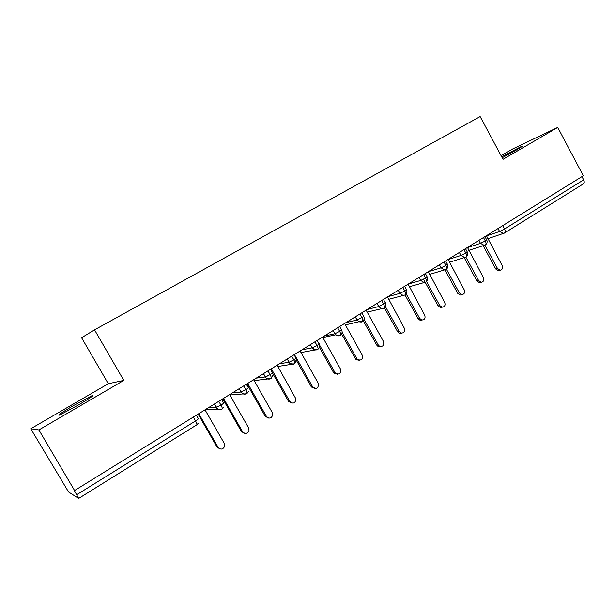 <?xml version="1.0" encoding="UTF-8"?>
<svg xmlns="http://www.w3.org/2000/svg" width="615" height="615" viewBox="0 0 615 615"><rect width="100%" height="100%" fill="white"/><g stroke="black" fill="none" stroke-linecap="round" stroke-linejoin="round"><path stroke-width="0.92" d="M78.228 405.085C90.467 397.836 95.056 394.699 91.996 395.676L73.6 405.523C61.292 412.788 56.634 415.971 59.617 415.063L78.228 405.085M502.194 157.763L516.777 149.76C521.582 146.939 523.296 145.755 521.912 146.193L501.648 156.748M30.75 428.74L38.883 429.931L123.807 380.416L108.286 383.729L30.75 428.74L68.557 491.985L78.666 498.442L74.2 490.301L74.584 490.532L583.327 175.767L557.751 127.413L512.925 148.845L501.094 155.71M108.286 383.729L81.595 337.758L94.533 329.855L480.146 116.558L503.024 159.316L557.751 127.413M502.709 225.651L504.515 229.018L583.666 179.857L581.951 176.62M583.666 179.857C584.534 181.763 584.419 183.109 583.32 183.9L504.615 232.954M38.883 429.931L74.584 490.532M123.807 380.416L94.533 329.855M468.661 250.413L485.32 244.978C486.273 244.278 486.273 242.933 485.32 240.942L483.482 237.544M449.242 262.321L465.893 257.085C466.816 256.401 466.785 255.064 465.816 253.057L463.956 249.629M429.416 274.459L446.06 269.455C446.944 268.786 446.89 267.448 445.898 265.426L444.015 261.959M409.152 286.821L425.803 282.077C426.649 281.439 426.572 280.094 425.565 278.057L423.65 274.559M388.426 299.39L405.101 294.977C405.923 294.354 405.815 293.017 404.785 290.964L402.848 287.436M405.101 294.977L403.01 295.454L399.958 293.347L398.259 290.272M367.201 312.12L383.96 308.153C384.744 307.554 384.606 306.224 383.56 304.148L381.592 300.581M383.96 308.153L381.292 308.553L378.725 306.531L377.01 303.418M345.392 324.904L358.853 321.753L362.358 321.614C363.096 321.045 362.935 319.715 361.866 317.624L359.867 314.027M362.358 321.614L362.366 321.614C362.166 322.106 360.997 322.152 358.853 321.753L357.031 320L355.293 316.856M340.157 335.421L340.279 335.383C340.971 334.829 340.772 333.507 339.688 331.4L337.658 327.764M340.279 335.383L340.279 335.383C338.665 336.182 337.128 335.998 335.667 334.814L333.092 330.593M317.586 349.489L317.709 349.451C318.355 348.928 318.124 347.606 317.009 345.484L314.957 341.809M317.709 349.451L315.772 349.958L312.274 347.967L310.391 344.638L312.197 347.836L302.065 349.789M301.012 352.556L315.126 349.943M294.5 363.872L294.623 363.842C295.215 363.35 294.954 362.027 293.824 359.883L291.733 356.177M294.623 363.842L294.623 363.842C291.049 364.126 289.196 363.58 289.058 362.22L287.174 358.999M277.865 366.463L291.741 364.303M270.892 378.586L271.007 378.563C271.553 378.094 271.246 376.78 270.1 374.62L267.979 370.876M271.007 378.563L271.007 378.556C263.881 379.247 266.287 376.565 265.388 376.941L263.428 373.689M254.149 380.616L267.779 378.963M232.608 392.754L241.011 392.024C242.51 394.161 244.416 394.699 246.738 393.646L246.846 393.615C247.338 393.185 246.992 391.878 245.823 389.702L243.671 385.913M229.849 394.991L243.202 393.923M222.015 409.052L222.115 409.029C222.553 408.629 222.169 407.33 220.97 405.131L218.786 401.311M205.471 409.552L217.979 409.175M499.349 270.454L498.504 270.677L495.767 269.016L497.52 268.54L500.256 270.208C502.417 269.585 503.055 268.032 502.178 265.557L486.45 235.706M495.767 269.016L483.175 245.731M497.52 268.54L484.889 245.185M480.638 282.462L479.577 282.739L476.94 281.063L478.647 280.617L481.291 282.3C483.59 281.739 484.297 280.163 483.398 277.58L467.462 247.453M476.94 281.063L464.225 257.662M478.647 280.617L465.87 257.101L464.679 257.516L460.996 255.456L459.367 252.465M461.573 294.708L460.228 295.031L457.721 293.355L459.382 292.948L461.896 294.631C464.363 294.162 465.14 292.571 464.233 289.842L448.089 259.438M457.721 293.355L444.922 269.87M459.382 292.948L446.429 269.193M442.1 307.208L440.432 307.569L438.111 305.901L439.725 305.532L442.054 307.2C444.714 306.877 445.591 305.263 444.676 302.357L428.317 271.676M438.111 305.901L423.504 279.225M439.725 305.532L426.549 281.47M422.059 320.061L420.153 320.33L418.092 318.708L419.653 318.378L421.721 320.008C424.627 319.885 425.626 318.263 424.711 315.141L408.129 284.168M418.092 318.708L405.054 295.008M419.653 318.378L406.207 293.939M401.595 333.184L399.366 333.307L397.644 331.785L399.158 331.493L400.88 333.023C404.063 333.215 405.216 331.6 404.316 328.187L387.512 296.922M397.644 331.785L384.413 307.831M399.158 331.493L385.39 306.57M380.677 346.591L378.025 346.445L376.764 345.138L378.217 344.892L379.486 346.199C382.991 346.875 384.329 345.315 383.499 341.517L366.325 310.537L366.455 309.952M376.764 345.138L363.273 320.83M378.217 344.892L364.049 319.354M359.298 360.282L356.154 359.683L355.439 358.783L356.831 358.583L357.553 359.483C361.359 360.867 362.919 359.414 362.22 355.132L344.807 323.851L344.938 323.259M355.439 358.783L341.609 333.983M356.831 358.583L342.125 332.2M337.443 374.274L333.807 372.99L335.144 372.836C339.149 375.165 340.925 373.905 340.487 369.046L322.821 337.458L322.96 336.859M333.645 372.728L319.377 347.26M334.975 372.575L319.408 344.777M315.088 388.572L311.367 386.973L312.643 386.866C316.464 389.595 318.401 388.503 318.439 383.614L300.343 351.373L300.489 350.758M311.367 386.973L296.499 360.551M312.643 386.866L294.647 354.893L294.085 354.732L295.892 357.953C296.553 357.93 295.861 358.576 293.824 359.883L289.058 362.22L287.22 358.968M294.647 354.893L294.216 354.978M292.21 403.186L288.604 401.541L289.803 401.487C293.132 404.216 295.192 403.386 295.984 399.004L277.373 365.594L277.519 364.972M288.604 401.541L272.706 373.436M289.803 401.487L271.546 369.192L270.954 369.031M271.546 369.192L270.508 369.354M268.786 418.123L265.319 416.432L266.449 416.432C269.378 419.107 271.507 418.507 272.822 414.641L272.337 412.665L253.88 380.132L254.026 379.509M265.319 416.432L246.853 383.945L247.922 383.822L247.315 383.66M266.449 416.432L247.922 383.822M244.801 433.391L241.503 431.668L242.564 431.722C245.201 434.313 247.353 433.898 249.006 430.462L248.591 427.863L229.849 395.007L230.002 394.369M241.503 431.668L222.761 398.851M242.564 431.722L223.752 398.781L223.137 398.62M223.752 398.781L222.768 398.843M220.224 448.996L217.149 447.251L218.125 447.366C220.554 449.888 222.715 449.603 224.59 446.505L224.291 443.415L205.256 410.228L205.418 409.582M217.149 447.251L198.115 414.103L199.022 414.087L198.391 413.926M218.125 447.366L199.022 414.087M486.396 235.96L499.611 231.478L504.515 229.018C505.461 230.986 505.438 232.332 504.454 233.054L503.416 233.485L499.611 231.478L498.027 228.542M76.79 494.691L195.532 420.937L193.31 417.07M78.689 498.427L196.792 424.811C197.177 424.45 196.754 423.158 195.532 420.937C197.807 419.484 198.73 418.684 198.307 418.538L196.377 415.179M484.951 236.637L486.611 239.704L485.32 240.942L480.5 243.348L478.901 240.38M504.277 233.131L487.68 238.728M467.423 247.645L480.5 243.348L484.266 245.377L485.304 244.985M448.066 259.561L460.996 255.456L465.816 253.057L467.169 251.758L465.494 248.675M428.309 271.722L441.078 267.825L439.425 264.796M408.245 284.092L420.737 280.455L419.061 277.396M387.896 296.684L399.958 293.347L404.785 290.964L406.346 289.465L404.624 286.329M367.117 309.537L378.725 306.531L383.56 304.148C385.274 303.057 385.82 302.526 385.198 302.572L383.46 299.428M345.891 322.667L357.031 320L361.866 317.624C363.665 316.471 364.241 315.918 363.588 315.972L361.835 312.804M324.213 336.082L334.86 333.768L339.688 331.4C341.579 330.186 342.186 329.609 341.51 329.655L339.734 326.48M279.425 363.796L288.996 362.235C290.172 364.042 291.756 364.695 293.755 364.211M270.492 369.323L272.33 372.582C272.937 372.598 272.191 373.282 270.1 374.62L265.388 376.941L263.52 373.636M256.278 378.117L265.28 376.957C266.464 378.771 268.063 379.432 270.085 378.948M246.354 384.252L248.229 387.542C248.775 387.604 247.976 388.319 245.823 389.702L241.011 392.024L239.135 388.726M221.661 399.535L223.56 402.856C224.044 402.963 223.184 403.717 220.97 405.131L216.173 407.445L214.266 404.109M208.408 407.73L216.173 407.445C217.364 409.252 218.994 409.928 221.069 409.459M445.629 260.96L447.32 264.066L445.898 265.426L441.078 267.825L444.637 269.908L446.044 269.455M425.342 273.514L427.048 276.635L425.565 278.057L420.737 280.448L424.096 282.562L425.788 282.085M317.14 340.456L318.931 343.654C319.639 343.601 319 344.208 317.009 345.484L312.197 347.836C313.358 349.643 314.918 350.296 316.879 349.804M339.495 335.721L335.667 334.814L322.875 337.558M92.327 396.252L91.996 395.676M485.512 244.855C487.118 243.54 487.518 241.895 486.726 239.919M466.078 256.97C467.692 255.648 468.092 253.987 467.285 251.989M446.229 269.339C447.858 268.009 448.258 266.326 447.443 264.304M425.964 281.97C427.602 280.625 428.009 278.933 427.179 276.881M405.27 294.869C406.922 293.516 407.33 291.802 406.484 289.726M384.121 308.054C385.789 306.685 386.197 304.948 385.344 302.849M362.504 321.522C364.195 320.146 364.61 318.386 363.742 316.248M340.418 335.29C342.132 333.899 342.547 332.115 341.671 329.955M317.832 349.374C319.569 347.959 319.992 346.153 319.1 343.954M294.731 363.765L296.399 359.352M271.107 378.494L272.899 375.319M267.633 376.003L264.942 376.357M246.938 393.562L248.606 391.209M241.757 391.809L240.934 391.886M222.2 408.983L223.706 407.161M246.846 393.615C241.295 394.884 241.649 391.878 241.165 392.001L239.258 388.649M196.869 424.765L198.222 423.289M222.115 409.029C220.032 409.651 218.502 409.544 217.533 408.706L214.42 404.009M500.256 270.208L498.504 270.677M481.291 282.3L479.577 282.739M461.896 294.631L460.228 295.031M442.054 307.2L440.432 307.569M421.721 320.008L420.153 320.33M400.88 333.023L399.366 333.307M379.486 346.199L378.025 346.445M357.553 359.483L356.154 359.683M335.144 372.836L333.807 372.99"/></g></svg>
